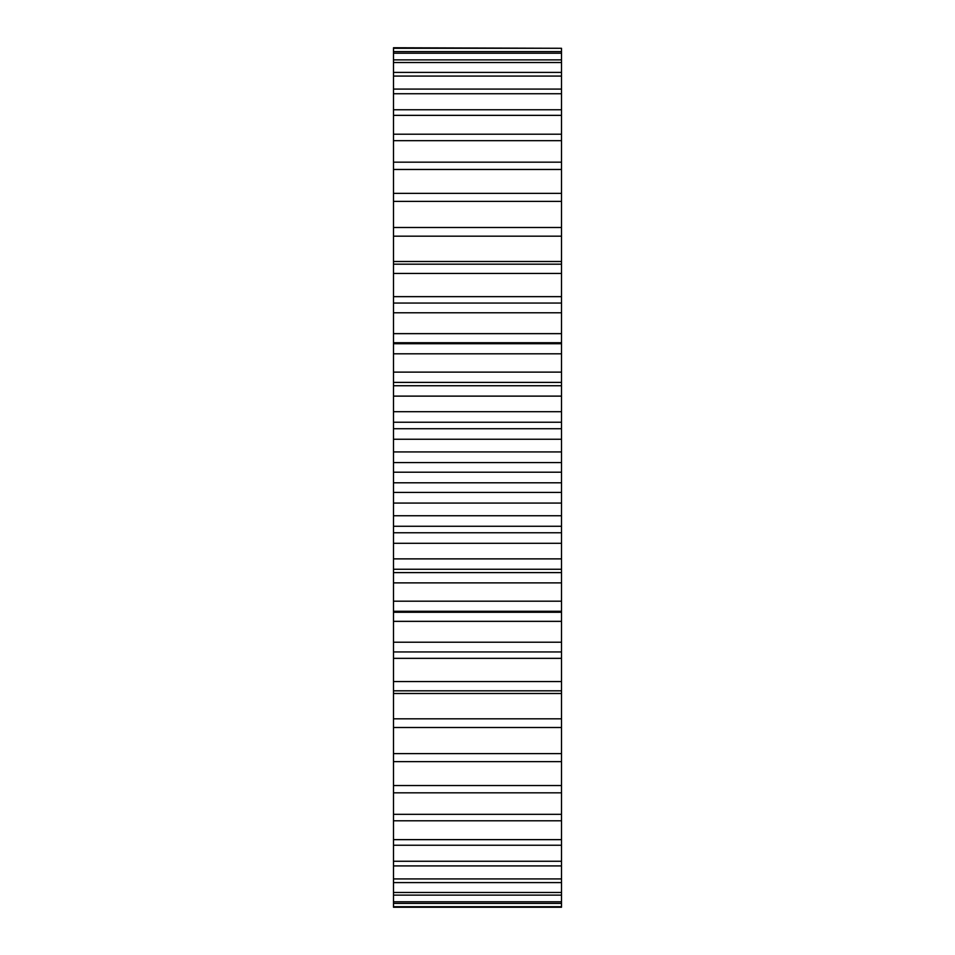 <?xml version="1.0" encoding="UTF-8"?>
<svg xmlns="http://www.w3.org/2000/svg" width="955" height="955" viewBox="0 0 955 955"><rect width="100%" height="100%" fill="white"/><g stroke="black" fill="none" stroke-linecap="round" stroke-linejoin="round"><path stroke-width="1.43" d="M393.508 236.183L561.492 236.183L561.492 227.493L393.508 227.493L393.508 472.212L561.492 472.212L561.492 727.507L393.508 727.507L393.508 718.817L561.492 718.817M393.508 472.212L393.508 482.788L561.492 482.788M393.508 462.578L561.492 462.578L561.492 472.212M393.508 482.788L393.508 492.422L561.492 492.422M393.508 492.422L393.508 718.817M393.508 726.433L393.508 907.25L561.492 907.25L561.492 726.433M393.508 48.287L561.492 48.287L393.508 47.75L393.508 228.567M561.492 236.183L561.492 303.045L393.508 303.045L561.492 303.057L561.492 462.578M561.492 48.287L561.492 228.567M393.508 451.93L561.492 451.93M393.508 503.07L561.492 503.07M393.508 439.252L561.492 439.252M393.508 515.748L561.492 515.748M393.508 428.735L561.492 428.735M393.508 526.265L561.492 526.265M393.508 422.229L561.492 422.229M393.508 532.771L561.492 532.771M393.508 411.689L561.492 411.689M393.508 543.311L561.492 543.311M393.508 396.122L561.492 396.122M393.508 558.878L561.492 558.878M393.508 385.748L561.492 385.748M393.508 569.252L561.492 569.252M393.508 372.128L561.492 372.128M393.508 582.872L561.492 582.872M393.508 353.816L561.492 353.816M393.508 601.184L561.492 601.184M393.508 343.716L561.492 343.716M393.508 611.284L561.492 611.284M393.508 333.653L561.492 333.653M393.508 621.347L561.492 621.347M393.508 312.774L561.492 312.774M393.508 642.226L561.492 642.226M393.508 651.943L561.492 651.943L393.508 651.955M393.508 296.647L561.492 296.647M393.508 658.353L561.492 658.353M393.508 273.428L561.492 273.428M393.508 681.572L561.492 681.572M393.508 264.177L561.492 264.177M393.508 690.823L561.492 690.823M393.508 261.503L561.492 261.503M393.508 693.497L561.492 693.497M393.508 201.398L561.492 201.398M393.508 753.602L561.492 753.602M393.508 193.376L561.492 193.376M393.508 761.624L561.492 761.624M393.508 169.465L561.492 169.465M393.508 785.535L561.492 785.535M393.508 162.171L561.492 162.171M393.508 792.829L561.492 792.829M393.508 140.683L561.492 140.683M393.508 814.317L561.492 814.317M393.508 134.201L561.492 134.201M393.508 820.799L561.492 820.799M393.508 115.352L561.492 115.352M393.508 839.648L561.492 839.648M393.508 109.753L561.492 109.753M393.508 845.247L561.492 845.247M393.508 93.745L561.492 93.745M393.508 861.255L561.492 861.255M393.508 89.078L561.492 89.078M393.508 865.922L561.492 865.922M393.508 76.078L561.492 76.078M393.508 878.922L561.492 878.922M393.508 72.401L561.492 72.401M393.508 882.599L561.492 882.599M393.508 62.517L561.492 62.517M393.508 892.483L561.492 892.483M393.508 59.867L561.492 59.867M393.508 895.133L561.492 895.133M393.508 53.229L561.492 53.229M393.508 901.771L561.492 901.771M393.508 51.63L561.492 51.63M393.508 903.37L561.492 903.37M393.508 906.713L561.492 906.713M561.492 382.394L393.508 382.394M561.492 572.606L393.508 572.606M561.492 342.726L393.508 342.726M561.492 612.274L393.508 612.274"/></g></svg>
